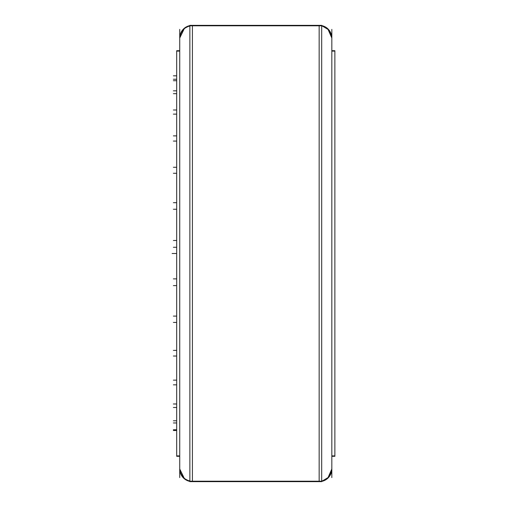 <?xml version="1.0" encoding="UTF-8"?>
<svg xmlns="http://www.w3.org/2000/svg" width="507" height="507" viewBox="0 0 507 507"><rect width="100%" height="100%" fill="white"/><g stroke="black" fill="none" stroke-linecap="round" stroke-linejoin="round"><path stroke-width="0.76" d="M189.872 25.604A12.675 12.675 0 0 0 179.732 38.025A12.675 12.675 0 0 1 189.872 25.604L187.229 26.453L184.567 28.062L179.732 38.025L183.832 28.69L189.872 25.604M189.872 481.397A12.675 12.675 0 0 1 179.732 468.975A12.675 12.675 0 0 0 189.872 481.397L183.832 478.31L179.732 468.975L184.567 478.938L187.134 480.503L189.872 481.397A12.675 12.675 0 0 1 179.757 468.183A12.675 12.675 0 0 0 189.872 481.397M331.832 38.025A12.675 12.675 0 0 0 321.692 25.604L328.973 30.008L331.832 38.025A12.675 12.675 0 0 0 321.692 25.604L327.731 28.69L331.832 38.025M331.832 468.975L328.973 476.992L321.692 481.397L327.731 478.31L331.832 468.975A12.675 12.675 0 0 1 321.692 481.397A12.675 12.675 0 0 0 331.806 468.183L331.832 468.975A12.675 12.675 0 0 1 321.692 481.397A12.675 12.675 0 0 0 331.806 468.183M319.157 25.35L192.407 25.35L192.407 481.65L319.157 481.65L192.407 481.65L192.407 25.35L319.157 25.35L319.157 481.65L319.157 25.35M179.732 38.45A12.675 12.65 0 0 1 189.872 26.053M179.732 468.55A12.675 12.65 -0 0 0 189.872 480.947M179.732 29.406L179.732 477.594M179.732 455.901L176.69 455.901L176.69 50.7L179.732 50.7L176.69 50.7L176.69 51.099L179.732 51.099M331.832 455.901L334.873 455.901L334.873 456.3L331.832 456.3L334.873 456.3L331.832 456.3L334.873 456.3L334.873 50.7L334.873 51.099L331.832 51.099M331.832 29.406L331.832 477.594M321.692 26.053A12.675 12.65 0 0 1 331.832 38.45M321.692 480.947A12.675 12.65 -0 0 0 331.806 467.758M189.872 25.8L321.692 25.8L321.692 25.35L321.692 481.65L321.692 481.2L189.872 481.2L189.872 25.35L321.692 25.35L189.872 25.35L189.872 25.8M176.69 79.25L173.394 79.25L176.69 79.25M176.69 253.5L172.127 253.5L176.69 253.5M176.69 80.714L173.394 80.714L176.69 80.714M176.69 75.828L173.394 75.828L176.69 75.828M176.69 90.823L173.394 90.823L176.69 90.823M176.69 93.681L173.394 93.681L176.69 93.681M176.69 109.994L173.394 109.994L176.69 109.994M176.69 114.119L173.394 114.119L176.69 114.119M176.69 135.882L173.394 135.882L176.69 135.882M176.69 141.073L173.394 141.073L176.69 141.073M176.69 167.266L173.394 167.266L176.69 167.266M176.69 173.286L173.394 173.286L176.69 173.286M176.69 202.686L173.394 202.686L176.69 202.686M176.69 209.252L173.394 209.252L176.69 209.252M176.69 240.476L173.394 240.476L176.69 240.476M176.69 247.283L173.394 247.283L176.69 247.283M176.69 278.882L173.394 278.882L176.69 278.882M176.69 285.606L173.394 285.606L176.69 285.606M176.69 316.095L173.394 316.095L176.69 316.095M176.69 322.427L173.394 322.427L176.69 322.427M176.69 350.388L173.394 350.388L176.69 350.388M176.69 356.028L173.394 356.028L176.69 356.028M176.69 380.142L173.394 380.142L176.69 380.142M176.69 384.832L173.394 384.832L176.69 384.832M176.69 403.984L173.394 403.984L176.69 403.984M176.69 407.495L173.394 407.495L176.69 407.495M176.69 420.785L173.394 420.785L176.69 420.785M176.69 422.958L173.394 422.958L176.69 422.958M176.69 429.759L173.394 429.759L176.69 429.759M176.69 430.5L173.394 430.5L176.69 430.5M176.69 456.3L179.732 456.3L176.69 456.3M189.872 481.65L321.692 481.65L189.872 481.65M331.832 50.7L334.873 50.7L331.832 50.7"/></g></svg>
